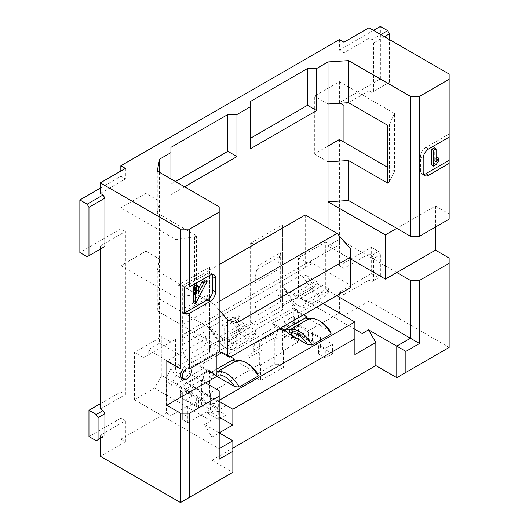 <?xml version="1.0" encoding="UTF-8"?>
<svg xmlns="http://www.w3.org/2000/svg" width="529" height="529" viewBox="0 0 529 529"><rect width="100%" height="100%" fill="white"/><g stroke="black" fill="none" stroke-linecap="round" stroke-linejoin="round"><path stroke-width="0.4" stroke-dasharray="2.65 1.98" d="M339.406 139.497L339.406 265.684L371.279 247.281L371.279 273.572L339.406 291.975L339.406 313.003L293.873 339.294L293.873 304.664L289.317 299.857L282.486 303.805L282.486 224.937L250.614 243.34L250.614 322.207L238.314 329.303L238.314 315.634L221.922 325.097L221.922 338.765L209.629 345.867L209.629 267L177.757 285.402L177.757 364.269L170.927 368.21L166.37 378.275L166.37 412.904L120.837 439.196L120.837 418.161L88.965 436.564M339.406 39.596L339.406 50.11L343.956 52.741L369.004 38.28L371.735 39.86L373.553 43.014L373.553 91.385L371.735 92.436L387.671 83.238L380.384 79.026L339.406 102.692L339.406 81.658L314.358 96.119L314.358 153.952L328.02 146.07M380.384 79.026L380.384 26.45M339.406 50.11L373.553 30.391M100.345 188.126L120.837 176.296L120.837 171.039M100.345 403.7L120.837 391.87L120.837 265.684L145.885 251.222L145.885 193.389L120.837 207.844L120.837 228.878L79.859 252.538M161.821 375.57L161.821 336.662L134.498 352.44L134.498 399.759L154.534 388.193L161.821 375.57L218.285 408.17L218.285 400.81L182.763 380.305A10.302 5.951 -120 0 1 175.483 367.688L312.084 288.821L312.084 260.427L339.406 244.649L339.406 239.392L328.02 245.965L328.02 228.092M305.709 300.915L325.745 289.343L325.745 242.024L298.422 257.795L298.422 296.703L362.173 333.508M159.54 172.355L159.54 343.235L148.16 349.808L148.16 355.065L175.483 339.294L170.927 341.919L161.821 336.662M175.483 339.294L175.483 367.688M170.927 341.919L143.604 357.697L134.498 352.44M148.16 355.065L143.604 357.697M148.16 349.808L205.53 382.93M134.498 399.759L219.191 448.658L219.191 390.819M219.191 459.172L219.191 448.658M204.624 424.47L211.911 437.093L219.191 432.881L204.624 424.47L210.998 420.793L154.534 388.193M210.998 420.793L210.998 412.375L218.285 408.17M210.998 412.375L219.191 417.11M219.191 401.339L218.285 400.81L219.191 400.288M211.911 437.093L211.911 460.223L232.853 448.129M323.014 303.54L319.371 301.437A10.302 5.951 60 0 1 312.084 288.821M159.54 343.235L216.916 376.364L212.36 372.68L211.455 373.209L203.255 368.475L182.763 380.305M257.517 373.514L237.977 362.233L232.396 360.064M234.221 360.064L226.022 355.329A10.302 5.951 -120 0 1 222.497 352.241L221.585 352.77M279.755 328.516L276.112 326.413L226.022 355.329M330.374 331.452L310.827 320.171L305.253 318.002M307.078 318.002L298.878 313.267A10.302 5.951 -120 0 1 295.354 310.179L272.587 323.325A10.302 5.951 -120 0 0 276.112 326.413M216.916 355.462L199.731 365.387A10.302 5.951 -120 0 0 203.255 368.475M184.588 186.816L170.927 194.698L170.927 178.928M305.253 214.946L305.253 267.522A10.302 5.951 60 0 1 307.389 262.807A10.302 5.951 60 0 1 312.54 263.316L350.787 285.402L350.787 249.119M219.191 351.388L189.594 334.302A10.302 5.951 -120 0 0 184.442 333.786A10.302 5.951 -120 0 0 182.313 338.507L182.313 285.924L219.191 264.632M182.313 285.924L214.185 304.327L219.191 310.113M350.787 285.402L350.787 287.505L231.49 356.381M300.214 298.263L305.98 301.596L309.657 301.609L328.78 290.573L328.747 288.45L322.981 285.118L300.214 298.263A5.151 2.976 -120 0 1 299.632 298.799A5.151 2.976 -120 0 1 297.06 298.548A5.151 2.976 -120 0 1 294.97 296.577L317.737 283.432L316.077 281.13L307.415 276.131L307.131 276.442L314.603 286.791A12.881 7.439 -120 0 0 328.747 288.45M282.426 285.891L301.55 274.849L311.733 288.966L292.61 300.003L282.426 285.891L283.736 288.682L293.311 294.276L316.077 281.13M307.131 276.442L306.39 275.609L301.55 274.849M306.39 275.609L307.415 276.131M227.358 340.326L233.124 343.658L236.8 343.671L255.924 332.635L255.891 330.513L250.124 327.18L227.358 340.326A5.151 2.976 -120 0 1 226.776 340.861A5.151 2.976 -120 0 1 224.203 340.61A5.151 2.976 -120 0 1 222.114 338.639L244.881 325.494L243.221 323.193L234.565 318.193L234.274 318.504L241.746 328.853A12.881 7.439 -120 0 0 255.891 330.513M209.57 327.954L228.693 316.911L238.877 331.028L219.753 342.065L209.57 327.954L210.879 330.751L220.454 336.338L243.221 323.193M234.274 318.504L233.534 317.671L228.693 316.911M233.534 317.671L234.565 318.193M257.901 265.842L257.901 314.795A23.183 13.384 60 0 1 255.163 302.753L255.163 282.77A64.393 37.182 60 0 1 256.836 269.618L257.901 265.842L280.668 252.697L280.668 301.649L257.901 314.795M280.661 327.987L272.587 323.325M293.311 294.276L294.97 296.577M305.98 301.596A12.881 7.439 60 0 1 297.06 304.856A12.881 7.439 60 0 1 291.836 299.936L284.364 289.588L284.648 289.277M209.629 352.175L209.629 270.154L183.219 285.402L183.219 367.424L209.629 352.175L209.629 345.867M185.044 307.904L185.044 356.857A23.183 13.384 60 0 1 182.313 344.815L182.313 324.832A64.393 37.182 60 0 1 183.98 311.687L185.044 307.904L207.811 294.759L207.811 343.711L185.044 356.857M241.052 334.037L241.052 317.208L224.66 326.677L224.66 343.5L241.052 334.037L238.314 329.303M250.614 243.34L256.076 243.34L256.076 325.361L282.486 310.113L282.486 303.805M256.076 243.34L282.486 228.092L282.486 310.113M177.757 285.402L183.219 285.402M177.757 364.269L183.219 367.424M209.629 270.154L209.629 267M289.317 299.857L293.873 307.746L175.483 376.099L170.927 368.21M250.614 322.207L256.076 325.361M221.922 338.765L224.66 343.5M166.37 412.904L170.927 415.536L170.927 386.163L166.37 378.275M170.927 386.163L175.483 376.099M175.026 384.775L180.488 387.929L187.775 383.723L185.044 378.989L175.026 384.775L175.026 400.546L186.863 393.715L186.863 406.332L170.927 415.536M185.044 378.989L185.044 391.612L192.172 395.725L192.172 387.314L219.251 402.946L206.713 404.123L198.507 399.382A5.151 2.976 0 0 0 196.643 397.16L185.044 391.612L191.419 387.929A3.862 2.228 0 0 0 192.172 387.314M293.873 307.746L298.422 312.553L298.422 341.926L282.486 351.124L282.486 338.507L294.322 331.67L294.322 315.899L284.304 321.678L284.304 334.302L282.486 335.353L282.486 328.483L259.719 341.628L259.719 348.499L247.883 355.329L247.883 358.483L259.719 351.653L259.719 364.269L209.629 393.186L209.629 380.569L221.472 373.732L221.472 370.578L209.629 377.415L209.629 370.545L186.863 383.69L186.863 390.561L185.044 391.612L185.044 400.023L196.643 405.571L196.643 397.16M226.022 415.272L218.735 419.477L206.713 412.534L219.251 411.357L226.022 415.272L226.022 405.803L187.775 383.723M219.251 411.357L219.251 402.946M186.863 393.715L180.488 397.391L198.507 407.793A5.151 2.976 0 0 0 196.643 405.571M192.172 395.725A3.862 2.228 180 0 1 191.419 396.34L191.419 387.929M185.044 400.023L191.419 396.34M206.713 412.534L206.713 404.123M218.735 419.477L218.735 410.015L180.488 387.929L180.488 397.391L175.026 400.546M198.507 407.793L198.507 399.382M226.022 405.803L218.735 410.015M221.472 370.578L221.472 373.732L209.629 380.569M212.36 378.989L209.629 377.415M189.594 392.134L186.863 390.561M247.883 358.483L262.45 350.072L259.719 348.499M253.345 355.329L247.883 355.329M282.486 335.353L285.217 336.927L287.042 335.875L291.439 338.415L291.439 330.003A3.862 2.228 0 0 0 292.504 329.567L298.878 325.884L308.493 332.582A5.151 2.976 0 0 0 312.341 333.66L320.554 338.401L318.511 345.635L291.439 330.003M284.304 334.302L287.042 335.875L294.322 331.67L294.322 315.899M209.629 370.545A16.743 9.667 -120 0 0 206.727 371.325A16.743 9.667 -120 0 0 203.255 378.989L203.255 380.04L205.08 381.092L205.08 406.332L201.437 406.332L182.313 417.374L182.313 419.477L187.775 422.631L187.775 406.861L210.542 393.715L210.542 409.486L205.08 406.332M209.629 393.186L210.542 393.715M182.313 417.374L182.313 392.134L180.488 393.186L180.488 392.134A16.743 9.667 60 0 1 183.953 384.471A16.743 9.667 60 0 1 186.863 383.69M186.863 406.332L187.775 406.861M182.313 419.477L182.313 392.134M180.488 393.186L182.313 394.237M259.719 364.269L260.632 364.792L283.399 351.653L283.399 367.424L277.93 364.269L277.93 339.029L276.112 337.978L274.293 339.029L274.293 364.269L255.163 375.312L255.163 350.072L253.345 351.124L255.163 352.175L255.163 350.072M100.345 438.402L100.345 435.248L125.393 420.793L125.393 441.821L120.837 439.196M125.393 441.821L100.345 456.282M211.911 460.223L232.853 472.318L180.488 502.55M396.776 377.68L449.141 347.447L369.004 301.173L343.956 315.634L343.956 294.6L369.004 280.145L371.735 281.719L373.553 280.668L373.553 258.588L371.735 255.434L378.566 251.487L380.384 254.641L373.553 258.588M339.406 313.003L343.956 315.634M298.422 341.926L293.873 339.294M282.486 351.124L283.399 351.653M262.45 350.072L259.719 351.653M255.163 375.312L255.163 377.415L260.632 380.569L260.632 364.792M255.163 377.415L255.163 352.175M253.345 351.124L253.345 350.072A16.743 9.667 60 0 1 256.81 342.408A16.743 9.667 60 0 1 259.719 341.628M285.217 336.927L282.486 338.507M282.486 328.483A16.743 9.667 -120 0 0 279.577 329.263A16.743 9.667 -120 0 0 276.112 336.927L276.112 337.978M283.399 367.424L260.632 380.569M277.93 364.269L274.293 364.269M274.293 339.029L277.93 339.029M312.341 342.071L298.878 334.302L308.493 340.993A5.151 2.976 0 0 0 312.341 342.071L312.341 333.66M291.439 338.415A3.862 2.228 180 0 0 292.504 337.978L298.878 334.302L294.322 331.67M318.511 345.635L318.511 354.046L325.289 357.961L332.576 353.756L332.576 344.286L294.322 322.207L287.042 326.413L284.304 321.678M332.576 353.756L320.554 346.812L320.554 338.401M325.289 357.961L325.289 348.499L287.042 326.413M318.511 354.046L320.554 346.812M298.878 334.302L298.878 325.884M332.576 344.286L325.289 348.499M210.542 409.486L187.775 422.631M203.255 380.04L201.437 381.092L201.437 406.332M201.437 381.092L205.08 381.092M125.393 420.793L120.837 418.161M100.345 435.248L103.082 436.828L96.252 440.769M100.345 249.119L100.345 245.965L103.082 247.546L87.146 256.744M100.345 408.963L125.393 394.502L120.837 391.87M100.345 245.965L125.393 231.504L125.393 394.502M125.393 231.504L120.837 228.878M100.345 193.389L125.393 178.928L120.837 176.296M125.393 168.414L125.393 178.928M250.614 101.376L250.614 148.695M170.927 147.379L170.927 184.185L175.483 181.553M170.927 184.185L170.927 194.698M157.265 171.039L157.265 213.101L159.54 201.271L145.885 193.389M157.265 213.101L196.424 235.709L194.606 236.761L175.932 239.65L120.837 207.844M120.837 265.684L175.932 297.49L175.932 239.65M194.606 236.761L194.606 294.6L196.424 293.549L157.265 270.941L159.54 259.111L145.885 251.222M194.606 294.6L175.932 297.49M157.265 270.941L157.265 310.9L159.54 299.07L216.916 332.192L166.827 361.115M157.265 310.9L219.191 346.654L219.191 206.793M216.916 353.227L216.916 332.192M181.824 378.255A6.441 3.716 120 0 0 186.783 376.529A6.441 3.716 120 0 0 189.594 370.049A6.441 3.716 120 0 0 188.264 367.106A6.441 3.716 120 0 0 183.14 368.997M219.191 351.911L219.191 346.654M184.132 286.976L207.355 273.566A7.73 4.463 -60 0 1 211.216 273.189A7.73 4.463 -60 0 1 212.334 274.406M198.335 288.86L196.517 292.385L196.517 285.085M193.693 302.8L205.53 279.881M198.335 293.436L196.517 292.385M196.424 235.709L196.424 293.549M186.089 368.997A6.441 3.716 -60 0 1 190.083 368.158A6.441 3.716 -60 0 1 190.506 368.475M343.956 52.741L343.956 42.221M371.735 39.86L380.84 34.597M369.004 301.173L369.004 280.145M449.141 258.059L449.141 347.447M435.479 227.04L435.479 206.006L396.776 228.349M449.141 74.034L449.141 213.895L435.479 206.006M369.004 38.28L369.004 27.766M371.735 255.434L369.004 253.854L369.004 90.862L371.735 92.436M371.279 273.572L378.566 277.778L371.735 281.719M378.566 277.778L373.553 280.668M380.384 254.641L380.384 276.727M369.004 253.854L343.956 268.315L339.406 265.684M371.279 247.281L378.566 251.487M369.004 90.862L343.956 105.317M343.956 142.122L343.956 268.315M387.671 183.133L389.489 182.082L394.495 171.303L387.671 167.362M314.358 153.952L328.02 161.841M340.312 103.215L339.406 102.692M339.406 81.658L394.495 113.464L394.495 171.303M373.553 91.385L389.489 82.187L389.489 39.596M387.671 83.238L389.489 82.187M384.484 36.706L373.553 43.014M328.02 104.001L314.358 96.119M389.489 182.082L389.489 124.249L387.671 125.3M389.489 124.249L394.495 113.464M449.141 219.151L449.141 213.895M449.141 133.976L449.141 137.13L449.141 133.976L425.918 147.379L428.655 148.96M423.669 174.411A7.73 4.463 -60 0 1 422.056 174.054A7.73 4.463 -60 0 1 420.456 170.517L423.187 172.09M425.918 147.379A7.73 4.463 -60 0 0 420.456 156.842L420.456 170.517M436.108 164.631L434.289 163.58L431.724 165.061M434.289 163.58L436.848 159.751L436.848 157.067M436.108 158.178L434.289 160.895L434.289 147.809M436.108 161.947L434.289 160.895M438.667 160.803L436.848 159.751M354.886 321.943L354.886 354.542M354.886 329.303L298.422 296.703M312.084 260.427L307.528 263.052L298.422 257.795M325.745 242.024L334.85 247.281L307.528 263.052M334.85 247.281L339.406 244.649M336.669 295.651L325.745 289.343M396.776 272.521L339.406 239.392M350.787 259.111L328.02 245.965M339.406 291.975L343.956 294.6M232.853 472.318L232.853 440.769M293.873 304.664L298.422 312.553M282.486 228.092L282.486 224.937M241.052 317.208L238.314 315.634M221.922 325.097L224.66 326.677M215.21 375.372A11.592 6.692 -120 0 0 216.368 375.206A20.605 11.896 60 0 1 216.916 375.068M211.455 373.209L211.455 372.158L199.731 365.387M220.454 336.338L222.114 338.639M233.124 343.658A12.881 7.439 60 0 1 224.203 346.918A12.881 7.439 60 0 1 218.98 341.999L211.507 331.65L211.792 331.339M207.811 294.759L206.746 298.541A64.393 37.182 -120 0 0 205.08 311.687L205.08 331.67A23.183 13.384 -120 0 0 207.811 343.711M247.883 363.74A20.605 11.896 -120 0 0 239.134 362.061A11.592 6.692 60 0 1 237.977 362.233M222.497 352.241L229.665 356.381M250.124 327.18A5.151 2.976 60 0 1 249.543 327.716A5.151 2.976 60 0 1 246.97 327.464A5.151 2.976 60 0 1 244.881 325.494M216.916 368.997L213.273 371.107L212.36 372.68M211.455 372.158L213.273 371.107A9.013 5.204 -120 0 0 216.916 371.887M210.879 330.751L211.507 331.65M218.98 341.999L219.753 342.065A15.453 8.92 -120 0 0 226.022 347.97L226.022 347.97A15.453 8.92 -120 0 0 233.752 348.737A15.453 8.92 -120 0 0 236.8 343.671M241.746 328.853L238.877 331.028A15.453 8.92 -120 0 0 245.145 336.927A15.453 8.92 -120 0 0 252.875 337.694A15.453 8.92 -120 0 0 255.924 332.635M280.668 252.697L279.603 256.479A64.393 37.182 -120 0 0 277.93 269.625L255.163 282.77M280.668 301.649A23.183 13.384 -120 0 1 277.93 289.608L277.93 269.625M320.733 321.678A20.605 11.896 -120 0 0 311.991 319.999A11.592 6.692 60 0 1 310.827 320.171M295.354 310.179L303.434 314.848M322.981 285.118A5.151 2.976 60 0 1 322.399 285.653A5.151 2.976 60 0 1 319.827 285.402A5.151 2.976 60 0 1 317.737 283.432M283.736 288.682L284.364 289.588M291.836 299.936L292.61 300.003A15.453 8.92 -120 0 0 298.878 305.907L298.878 305.907A15.453 8.92 -120 0 0 306.608 306.675A15.453 8.92 -120 0 0 309.657 301.609M314.603 286.791L311.733 288.966A15.453 8.92 -120 0 0 318.002 294.865A15.453 8.92 -120 0 0 325.732 295.632A15.453 8.92 -120 0 0 328.78 290.573M219.191 301.437L214.185 304.327M319.371 301.437L298.878 313.267M305.253 267.522L182.313 338.507M189.594 334.302L312.54 263.316M180.488 392.134L203.255 378.989M253.345 350.072L276.112 336.927M308.493 340.993L308.493 332.582M292.504 337.978L292.504 329.567M207.355 273.566L210.086 275.146M420.456 156.842L423.187 158.422M205.08 331.67L182.313 344.815M206.746 298.541L183.98 311.687M205.08 311.687L182.313 324.832M239.134 362.061L236.225 360.798M216.368 375.206L216.916 372.68M279.603 256.479L256.836 269.618M277.93 289.608L255.163 302.753M311.991 319.999L309.081 318.736M184.442 333.786L307.389 262.807M206.727 371.325L183.953 384.471M279.577 329.263L256.81 342.408M211.216 273.189L213.947 274.763M188.264 367.106L190.083 368.158M422.056 174.054L424.787 175.628M224.203 346.918L226.022 347.97M252.875 337.694L233.752 348.737M249.543 327.716L226.776 340.861M297.06 304.856L298.878 305.907M325.732 295.632L306.608 306.675M322.399 285.653L299.632 298.799"/><path stroke-width="0.79" d="M328.02 146.07L339.406 139.497L343.956 142.122L343.956 105.317L340.312 103.215M373.553 30.391L380.384 26.45L387.671 30.656L380.84 34.597M120.837 171.039L120.837 165.782L339.406 39.596L343.956 42.221L369.004 27.766L449.141 74.034L449.141 79.29L419.543 96.377L410.438 96.377L348.512 60.623L328.02 61.939L316.64 68.512L316.64 110.574L250.614 148.695L250.614 106.633L236.952 114.515L236.952 156.584L184.588 186.816M79.859 199.955L87.146 204.168L88.965 207.322L88.965 255.692L87.146 256.744L79.859 252.538L79.859 199.955L100.345 188.126M100.345 403.7L88.965 410.273L88.965 436.564L96.252 440.769L103.082 436.828M219.191 396.076L189.594 413.169L189.594 497.293L232.853 472.318L232.853 451.283L219.191 459.172L219.191 390.819L205.53 382.93L216.916 376.364L216.916 353.227M189.594 413.169L180.488 413.169L166.827 405.28L205.53 382.93M219.191 448.658L232.853 440.769L232.853 451.283M219.191 417.11L232.853 424.999L219.191 432.881L232.853 440.769M232.853 448.129L375.835 365.585L375.835 342.448L354.886 354.542L354.886 338.765L232.853 409.221L219.191 401.339M232.853 409.221L232.853 424.999M354.886 338.765L354.886 321.943L219.191 400.288M354.886 321.943L323.014 303.54M258.278 376.053A23.183 13.384 -120 0 0 246.058 362.689L247.883 363.74A20.605 11.896 -120 0 1 257.517 373.514L258.278 376.053L239.154 387.096L234.75 386.659L216.916 376.364M229.665 356.381L234.221 359.012L234.221 360.064L233.388 360.547M331.134 333.991A23.183 13.384 -120 0 0 318.914 320.627L320.733 321.678A20.605 11.896 -120 0 1 330.374 331.452L331.134 333.991L312.004 345.034L307.607 344.597L288.06 333.31L285.217 330.618L284.304 331.147L279.755 328.516M303.434 314.848L307.078 316.95L307.078 318.002L306.238 318.478M221.585 352.77L216.916 355.462M170.927 178.928L170.927 152.636L159.54 159.209L159.54 172.355M328.02 228.092L328.02 61.939M219.191 264.632L305.253 214.946L337.125 233.349L219.191 301.437M219.191 310.113L227.847 320.105L227.847 356.381L219.191 351.388M227.847 356.381L231.49 356.381L350.787 287.505L350.787 249.119L337.125 233.349M288.06 333.31A11.592 6.692 -120 0 0 289.224 333.144A20.605 11.896 60 0 1 307.607 344.597M284.304 331.147L284.304 330.089L280.661 327.987M100.345 438.402L100.345 456.282L180.488 502.55L180.488 413.169M375.835 342.448L368.548 329.832L396.776 346.131L396.776 377.68L375.835 365.585M100.345 249.119L100.345 408.963L103.082 410.537L104.901 413.691L104.901 435.777M103.082 247.546L104.901 246.488L104.901 198.117L88.965 207.322M120.837 165.782L125.393 168.414L100.345 182.869L100.345 193.389L103.082 194.963L104.901 198.117M100.345 182.869L180.488 229.136L180.488 368.997L166.827 361.115L166.827 405.28M88.965 410.273L96.252 414.478L103.082 410.537M87.146 204.168L103.082 194.963M250.614 106.633L250.614 101.376L307.528 68.512L316.64 68.512M236.952 114.515L227.847 114.515L170.927 147.379L170.927 152.636M159.54 159.209L157.265 171.039L219.191 206.793L219.191 212.05L189.594 229.136L180.488 229.136M250.614 138.181L307.528 105.317L307.528 68.512M316.64 110.574L307.528 105.317M175.483 181.553L227.847 151.327L227.847 114.515M227.847 151.327L236.952 156.584M183.14 368.997A6.441 3.716 120 0 0 180.488 375.312A6.441 3.716 120 0 0 181.824 378.255L183.642 379.306A6.441 3.716 -60 0 1 182.313 376.364A6.441 3.716 -60 0 1 186.089 368.997M180.488 368.997L189.594 368.997L219.191 351.911L219.191 212.05M212.334 274.406A7.73 4.463 -60 0 1 212.817 276.727L212.817 290.395A7.73 4.463 -60 0 1 207.355 299.857L210.086 301.437L189.594 313.267L189.594 368.997M210.086 301.437A7.73 4.463 120 0 0 215.548 291.968L215.548 278.3A7.73 4.463 120 0 0 213.947 274.763A7.73 4.463 120 0 0 210.086 275.146L189.594 286.976L189.594 229.136M189.594 313.267L184.132 313.267L184.132 286.976L189.594 286.976M207.355 299.857L184.132 313.267M198.335 288.86L201.893 281.983L205.53 279.881L207.355 280.932L195.518 303.851L193.693 302.8L193.693 286.711L196.517 285.085L198.335 286.136L198.335 293.436L203.711 283.035L207.355 280.932M201.893 281.983L203.711 283.035M195.518 303.851L195.518 287.763L193.693 286.711M195.518 287.763L198.335 286.136M190.506 368.475A6.441 3.716 -60 0 1 191.419 371.1A6.441 3.716 -60 0 1 188.608 377.58A6.441 3.716 -60 0 1 183.642 379.306M410.438 96.377L410.438 236.238L348.512 200.484L328.02 201.8L385.396 234.922L385.396 279.094L435.479 250.171L449.141 258.059L449.141 263.316L419.543 280.403L410.438 280.403L410.438 338.243L336.669 295.651M435.479 250.171L435.479 227.04M387.671 167.362L343.956 142.122M328.02 104.001L348.512 102.692L387.671 125.3L387.671 183.133L348.512 160.525L328.02 161.841M389.489 39.596L389.489 33.81L384.484 36.706M389.489 33.81L387.671 30.656M348.512 60.623L348.512 102.692M348.512 160.525L348.512 200.484M423.669 174.411A7.73 4.463 -60 0 0 425.918 173.671L449.141 160.261L449.141 219.151L419.543 236.238L410.438 236.238M419.543 96.377L419.543 236.238M449.141 163.415L428.655 175.244A7.73 4.463 120 0 1 424.787 175.628A7.73 4.463 120 0 1 423.187 172.09L423.187 158.422A7.73 4.463 120 0 1 428.655 148.96L449.141 137.13L449.141 79.29M449.141 160.261L449.141 137.13M433.549 150.335L433.549 166.113L431.724 165.061L431.724 149.284L434.289 147.809L436.108 148.861L433.549 150.335L431.724 149.284M436.108 148.861L436.108 161.947L438.667 158.118L436.848 157.067L436.108 158.178M433.549 166.113L436.108 164.631L438.667 160.803L438.667 158.118M385.396 234.922L396.776 228.349M396.776 272.521L410.438 280.403M419.543 280.403L419.543 343.5L405.882 351.388L405.882 372.416L449.141 347.447L449.141 263.316M396.776 377.68L405.882 372.416M419.543 343.5L410.438 338.243L396.776 346.131L405.882 351.388M354.886 329.303L362.173 333.508L368.548 329.832M385.396 279.094L350.787 259.111M88.965 255.692L104.901 246.488M96.252 414.478L98.07 417.632L104.901 413.691M98.07 439.718L98.07 417.632M180.488 502.55L189.594 497.293M216.916 375.068A20.605 11.896 60 0 1 234.75 386.659M246.058 362.689A23.183 13.384 -120 0 0 236.225 360.798L217.102 371.841A23.183 13.384 60 0 1 239.154 387.096M216.916 371.887A9.013 5.204 -120 0 0 217.102 371.841L216.916 372.68M234.221 359.012L232.396 360.064A9.013 5.204 -120 0 0 236.225 360.798M318.914 320.627A23.183 13.384 -120 0 0 309.081 318.736L289.952 329.779A23.183 13.384 60 0 1 312.004 345.034M307.078 316.95L286.129 329.038L285.217 330.618M284.304 330.089L286.129 329.038A9.013 5.204 -120 0 0 289.952 329.779L289.224 333.144M305.253 318.002A9.013 5.204 -120 0 0 309.081 318.736M227.847 320.105L236.952 322.73L236.952 353.227M350.787 257.008L236.952 322.73M212.817 276.727L215.548 278.3M212.817 290.395L215.548 291.968M425.918 173.671L428.655 175.244M232.396 360.064L216.916 368.997"/></g></svg>
